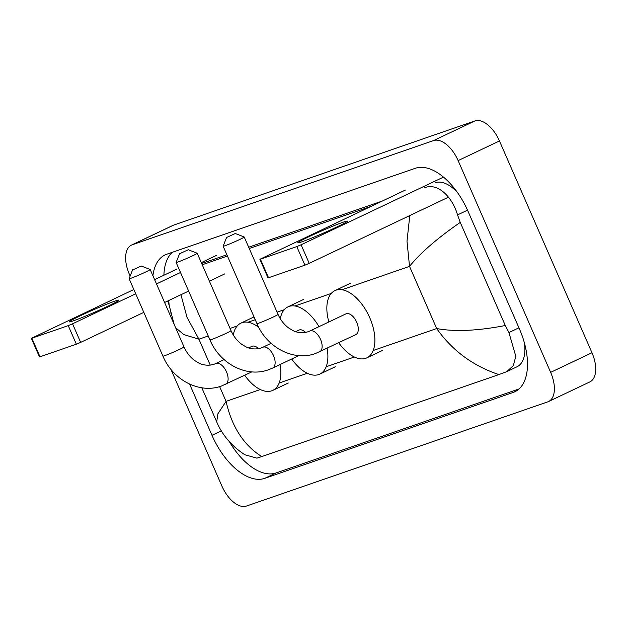 <?xml version="1.0" encoding="UTF-8"?>
<svg xmlns="http://www.w3.org/2000/svg" width="627" height="627" viewBox="0 0 627 627"><rect width="100%" height="100%" fill="white"/><g stroke="black" fill="none" stroke-linecap="round" stroke-linejoin="round"><path stroke-width="0.94" d="M73.398 320.82A27.063 1.356 156.4 0 1 69.401 321.902A27.063 1.356 156.4 0 1 85.609 313.288A27.063 1.356 156.4 0 1 114.725 301.187A27.063 1.356 156.4 0 1 118.816 300.317A27.063 1.356 156.4 0 1 100.453 309.644A27.063 1.356 156.4 0 1 73.398 320.82M176.838 269.085L154.618 279.65M133.833 289.525L31.35 338.329L31.867 338.204L39.979 356.779L39.462 356.904L31.35 338.329M68.241 325.625L72.544 323.806L80.656 342.381L76.361 344.199L68.241 325.625L31.867 338.204M216.644 255.322L201.291 262.619M180.505 272.494L156.484 283.913M135.698 293.797L72.544 323.806M76.361 344.199L39.979 356.779M80.656 342.381L143.81 312.371M164.595 302.488L188.625 291.069M209.41 281.194L224.764 273.897M133.332 269.641L141.271 266.02L133.332 269.641M141.271 266.02L150.166 269.492A11.498 0.58 156.4 0 1 150.19 269.508A11.498 0.58 156.4 0 1 142.807 273.341A11.498 0.58 156.4 0 1 130.871 278.286A11.498 0.58 156.4 0 1 129.107 278.717A11.498 0.58 156.4 0 1 129.115 278.686L162.926 356.12A11.498 0.58 -23.6 0 0 164.682 355.689A11.498 0.58 -23.6 0 0 176.618 350.736A11.498 0.58 -23.6 0 0 184.001 346.911L150.19 269.508M280.112 364.514A37.212 19.884 64.6 0 1 272.816 390.362A37.212 19.884 64.6 0 1 244.695 375.26M258.583 348.667A11.498 6.145 -115.4 0 0 251.905 346.37L248.66 347.914M233.283 335.006A37.212 19.884 64.6 0 1 240.87 323.148A37.212 19.884 64.6 0 1 258.732 327.325M180.341 253.386L188.288 249.765L180.341 253.386M188.288 249.765L197.176 253.237A11.498 0.58 156.4 0 1 197.199 253.253A11.498 0.58 156.4 0 1 189.824 257.086A11.498 0.58 156.4 0 1 177.88 262.031A11.498 0.58 156.4 0 1 176.124 262.462A11.498 0.58 156.4 0 1 176.124 262.431L179.62 253.551M327.129 348.259A37.212 19.884 64.6 0 1 319.825 374.107A37.212 19.884 64.6 0 1 291.712 359.005M305.6 332.412A11.498 6.145 -115.4 0 0 298.914 330.115L295.67 331.652M280.3 318.751A37.212 19.884 64.6 0 1 287.887 306.893A37.212 19.884 64.6 0 1 319.002 326.651M227.358 237.131L235.305 233.51L227.358 237.131M235.305 233.51L244.193 236.982A11.498 0.58 156.4 0 1 244.216 236.998A11.498 0.58 156.4 0 1 236.834 240.831A11.498 0.58 156.4 0 1 224.897 245.776A11.498 0.58 156.4 0 1 223.141 246.207A11.498 0.58 156.4 0 1 223.141 246.176L226.637 237.296M309.777 331.04L307.99 331.769C300.568 333.987 294.753 331.573 292.629 330.398L288.749 328.039C284.203 324.723 280.63 320.178 278.035 314.401A11.498 0.58 -23.6 0 1 270.652 318.226A11.498 0.58 -23.6 0 1 258.708 323.171A11.498 0.58 -23.6 0 1 256.952 323.61C266.749 347.397 293.514 361.646 315.506 353.51L355.807 334.63A11.498 6.145 -115.4 0 0 356.7 322.223A11.498 6.145 -115.4 0 0 345.932 313.853L309.777 331.04A11.498 6.145 -115.4 0 1 310.114 330.899A11.498 6.145 -115.4 0 1 320.546 339.411A11.498 6.145 -115.4 0 1 319.652 351.818A11.498 6.145 -115.4 0 1 319.315 351.951M328.854 321.972A37.212 19.884 64.6 0 1 334.896 290.638A37.212 19.884 64.6 0 1 369.742 317.717A37.212 19.884 64.6 0 1 366.842 357.852A37.212 19.884 64.6 0 1 338.729 342.75M301.948 241.795A27.063 1.356 156.4 0 1 297.95 242.876A27.063 1.356 156.4 0 1 314.158 234.263A27.063 1.356 156.4 0 1 343.275 222.154A27.063 1.356 156.4 0 1 347.366 221.292A27.063 1.356 156.4 0 1 329.003 230.618A27.063 1.356 156.4 0 1 301.948 241.795M405.387 190.059L259.899 259.304L260.417 259.178L268.536 277.753L268.019 277.879L259.899 259.304M296.79 246.599L301.093 244.781L309.205 263.356L304.91 265.174L296.79 246.599L260.417 259.178M443.485 177.112L301.093 244.781M304.91 265.174L268.536 277.753M309.205 263.356L448.462 197.176M130.15 276.052L129.374 274.273A27.063 14.46 64.6 0 1 131.482 245.086L172.809 225.454A27.063 14.46 64.6 0 1 173.601 225.124L474.905 120.94A27.063 14.46 64.6 0 1 499.453 140.965L591.966 352.727A27.063 14.46 64.6 0 1 589.858 381.914L548.531 401.546A27.063 14.46 64.6 0 1 547.739 401.876L246.435 506.06A27.063 14.46 64.6 0 1 221.887 486.035L170.897 369.311M131.482 245.086A27.063 14.46 64.6 0 1 132.281 244.765L433.578 140.581A27.063 14.46 64.6 0 1 458.125 160.598L550.647 372.36A27.063 14.46 64.6 0 1 548.531 401.546M189.605 384.1L211.973 435.303A58.186 31.091 -115.4 0 0 264.743 478.346L513.199 392.439A58.186 31.091 -115.4 0 0 514.908 391.734A58.186 31.091 -115.4 0 0 519.446 328.979L468.048 211.338A58.186 31.091 -115.4 0 0 415.27 168.295L166.821 254.201A58.186 31.091 -115.4 0 0 165.113 254.899A58.186 31.091 -115.4 0 0 152.91 275.731M229.388 441.721A58.186 31.091 -115.4 0 0 276.107 472.946L519.07 388.936M172.315 252.297A58.186 31.091 -115.4 0 0 163.898 275.237M167.754 300.991A58.186 31.091 -115.4 0 0 169.165 305.263M382.329 201.016L248.684 247.226M226.88 254.766L201.675 263.489M457.498 192.567A36.531 19.523 -115.4 0 0 435.295 182.708M424.753 187.716C437.011 182.52 452.098 196.016 457.538 214.912L460.249 222.405L505.291 325.507L508.936 332.561L515.817 356.308L513.278 365.698L506.741 371.646L516.977 366.787A36.531 19.523 -115.4 0 0 524.376 342.781M202.231 264.766L227.436 256.051M249.248 248.504L370.972 206.416M506.741 371.646L498.888 374.578C472.946 365.894 452.216 350.556 436.69 328.548C454.661 331.902 477.523 330.891 505.291 325.507M201.808 387.776L216.707 421.877L217.882 413.812L226.073 401.366C231.794 426.775 243.684 445.178 261.749 456.574L498.888 374.578M261.749 456.574L256.913 458.141L244.804 454.74C231.692 446.103 222.326 435.154 216.707 421.877M460.249 222.405C437.191 238.346 420.286 253.002 409.525 266.373L406.994 241.23L409.792 215.555M180.937 294.721L187.011 317.317L198.916 339.199L183.829 334.583L175.662 327.772M225.281 384.461A11.498 6.145 -115.4 0 0 225.626 384.327A11.498 6.145 -115.4 0 0 226.519 371.921A11.498 6.145 -115.4 0 0 216.088 363.409A11.498 6.145 -115.4 0 0 215.751 363.55L213.964 364.279C206.542 366.505 200.726 364.091 198.602 362.915L194.723 360.556C190.177 357.241 186.603 352.688 184.001 346.911M272.298 368.206A11.498 6.145 -115.4 0 0 272.635 368.073L268.489 369.765C246.497 377.909 219.74 363.652 209.935 339.865A11.498 0.58 -23.6 0 0 211.699 339.434A11.498 0.58 -23.6 0 0 223.635 334.481A11.498 0.58 -23.6 0 0 231.018 330.656L197.199 253.253M298.852 355.611L272.635 368.073A11.498 6.145 -115.4 0 0 273.537 355.666A11.498 6.145 -115.4 0 0 263.097 347.154A11.498 6.145 -115.4 0 0 262.76 347.295L260.973 348.024C253.559 350.242 247.743 347.828 245.612 346.653L241.732 344.301C237.186 340.978 233.62 336.433 231.018 330.656M208.242 335.978L198.916 339.199L210.241 365.126M219.63 386.608L226.073 401.366L260.323 389.532M341.966 289.737L409.525 266.373L436.69 328.548L373.175 350.509M354.349 357.014L326.165 366.764M307.332 373.269L279.148 383.019M331.244 293.444L294.949 305.992M284.227 309.699L277.063 312.175M255.252 319.723L247.939 322.247M237.218 325.954L230.046 328.438M550.647 372.36L591.966 352.727M458.125 160.598L499.453 140.965M433.578 140.581L474.905 120.94M132.281 244.765L173.601 225.124M516.53 390.856L513.199 392.439M276.107 472.946L264.743 478.346M221.347 430.843L211.973 435.303M170.552 312.912L169.392 313.461M467.53 210.163L457.538 214.912M518.937 327.803L508.936 332.561M251.842 371.866L221.48 386.02C199.48 394.164 172.723 379.907 162.926 356.12M272.816 390.362L288.31 383.003M240.87 323.148L254.021 316.901M224.098 359.584L215.751 363.55M132.603 269.806L129.115 278.686M319.825 374.107L335.32 366.748M287.887 306.893L303.382 299.526M209.935 339.865L176.124 262.462M271.107 343.33L262.76 347.295M278.035 314.401L244.216 236.998M366.842 357.852L382.337 350.485M334.896 290.638L350.391 283.271M256.952 323.61L223.141 246.207M174.118 324.284L169.172 305.31L168.71 300.537"/></g></svg>
